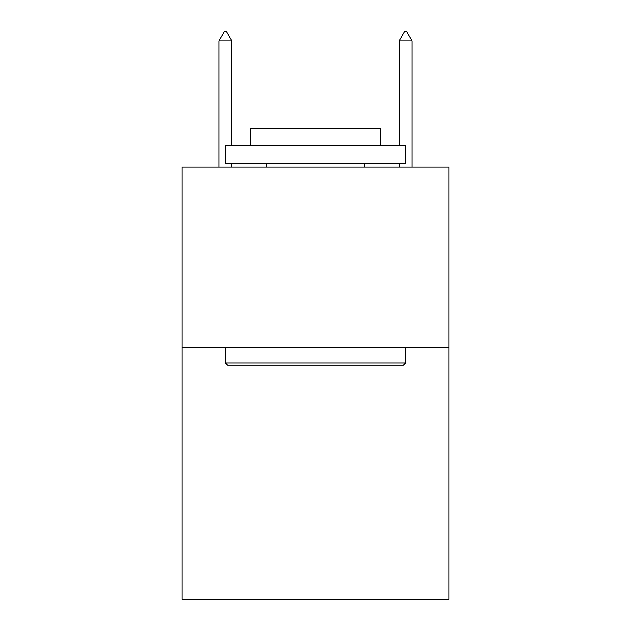 <?xml version="1.0" encoding="UTF-8"?>
<svg xmlns="http://www.w3.org/2000/svg" width="631" height="631" viewBox="0 0 631 631"><rect width="100%" height="100%" fill="white"/><g stroke="black" fill="none" stroke-linecap="round" stroke-linejoin="round"><path stroke-width="0.95" d="M448.83 347.208L448.83 599.45L182.17 599.45L182.17 167.041L448.83 167.041L448.83 347.208L182.17 347.208M227.578 365.231L225.417 363.062L405.583 363.062L403.422 365.231L227.578 365.231M405.583 145.422L405.583 163.437L225.417 163.437L225.417 145.422L405.583 145.422M250.641 145.422L250.641 128.842L380.359 128.842L380.359 145.422M405.583 347.208L405.583 363.062M225.417 347.208L225.417 363.062M364.505 163.437L364.505 167.041M266.495 163.437L266.495 167.041M231.9 40.92L226.497 31.55L224.336 31.55L218.925 40.92L231.9 40.92L231.9 145.422M231.9 163.437L231.9 167.041M218.925 40.92L218.925 167.041M404.503 31.55L406.664 31.55L412.075 40.92L399.1 40.92L404.503 31.55M412.075 167.041L412.075 40.92M399.1 167.041L399.1 163.437M399.1 145.422L399.1 40.92"/></g></svg>
